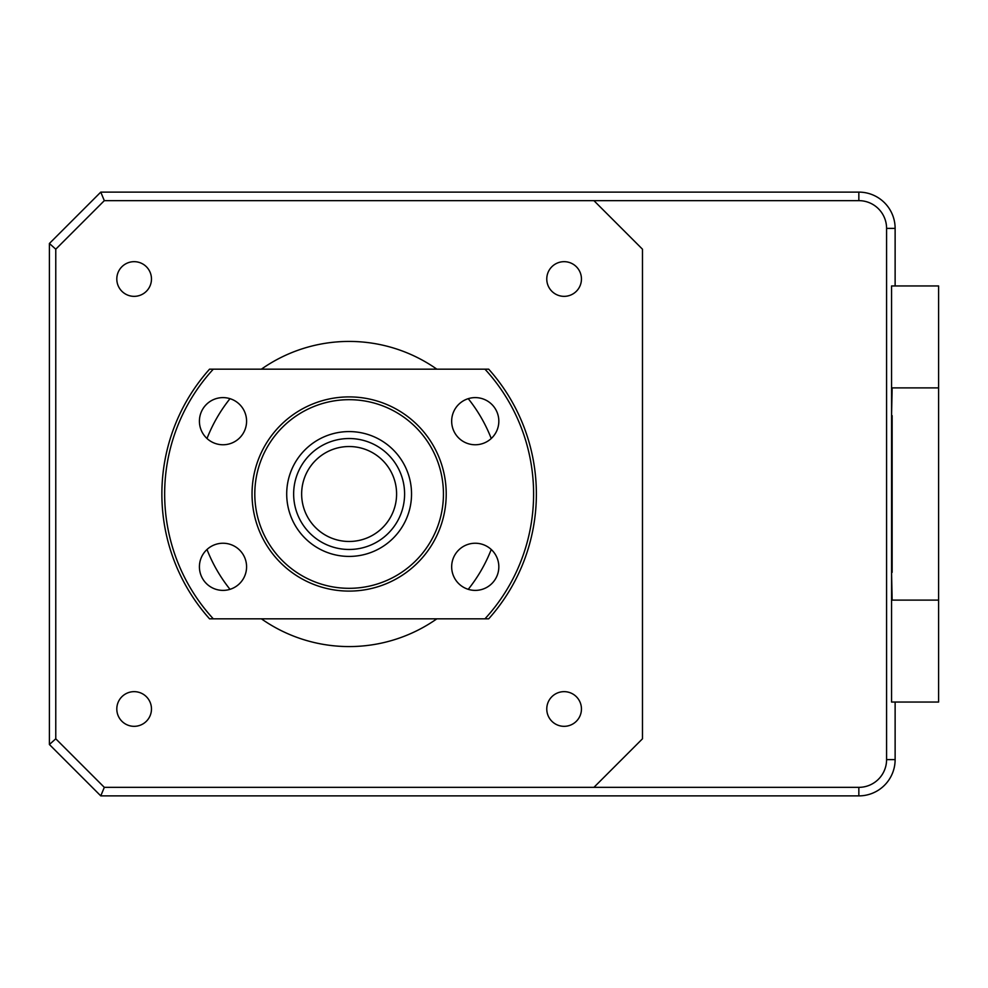 <?xml version="1.0" encoding="UTF-8"?>
<svg xmlns="http://www.w3.org/2000/svg" width="988" height="988" viewBox="0 0 988 988"><rect width="100%" height="100%" fill="white"/><g stroke="black" fill="none" stroke-linecap="round" stroke-linejoin="round"><path stroke-width="1.48" d="M891.559 572.361L892.139 600.111L938.6 600.111L938.6 387.889L892.139 387.889L891.559 415.639M938.6 600.111L938.6 702.048L891.559 702.048L891.559 285.952L895.128 285.952L895.128 228.389A36.272 36.272 0 0 0 858.844 192.117L858.844 200.65A27.738 27.738 0 0 1 886.582 228.389L886.582 759.611A27.738 27.738 0 0 1 858.844 787.35L593.924 787.35L642.472 738.802L642.472 249.198L593.924 200.65L858.844 200.65M938.6 387.889L938.6 285.952L891.559 285.952M892.139 572.361L892.139 415.639M100.776 192.117L104.32 200.65L55.773 249.198L49.4 243.493L100.776 192.117L858.844 192.117M55.773 249.198L55.773 738.802L49.4 744.507L49.4 243.493M49.4 744.507L100.776 795.883L858.844 795.883A36.272 36.272 0 0 0 895.128 759.611L886.582 759.611M55.773 738.802L104.32 787.35L100.776 795.883M891.559 702.048L895.128 702.048L895.128 759.611M261.4 369.166A152.572 152.572 0 0 1 436.844 369.166M468.238 398.67A152.572 152.572 0 0 1 491.246 438.511M491.246 549.489A152.572 152.572 0 0 1 468.238 589.33M436.844 618.834A152.572 152.572 0 0 1 261.4 618.834M564.111 296.351A17.339 17.339 0 0 1 546.772 279.011A17.339 17.339 0 0 1 564.111 261.672A17.339 17.339 0 0 1 581.45 279.011A17.339 17.339 0 0 1 564.111 296.351M134.133 296.351A17.339 17.339 0 0 1 116.806 279.011A17.339 17.339 0 0 1 134.133 261.672A17.339 17.339 0 0 1 151.473 279.011A17.339 17.339 0 0 1 134.133 296.351M134.133 726.328A17.339 17.339 0 0 1 116.806 708.989A17.339 17.339 0 0 1 134.133 691.649A17.339 17.339 0 0 1 151.473 708.989A17.339 17.339 0 0 1 134.133 726.328M564.111 726.328A17.339 17.339 0 0 1 546.772 708.989A17.339 17.339 0 0 1 564.111 691.649A17.339 17.339 0 0 1 581.45 708.989A17.339 17.339 0 0 1 564.111 726.328M230.006 589.33A152.572 152.572 0 0 1 206.998 549.489M206.998 438.511A152.572 152.572 0 0 1 230.006 398.67M104.32 787.35L593.924 787.35M593.924 200.65L104.32 200.65M858.844 787.35L858.844 795.883A36.062 36.062 0 0 1 858.72 795.883L101.418 795.883M49.4 741L49.4 247.42M293.646 494A55.476 55.476 0 0 1 349.122 438.524A55.476 55.476 0 0 1 404.598 494A55.476 55.476 0 0 1 349.122 549.476A55.476 55.476 0 0 1 293.646 494M396.596 494A47.473 47.473 0 0 0 349.122 446.527A47.473 47.473 0 0 0 301.649 494A47.473 47.473 0 0 0 349.122 541.473A47.473 47.473 0 0 0 396.596 494M223.004 397.608A23.576 23.576 0 0 0 199.415 421.184A23.576 23.576 0 0 0 223.004 444.761A23.576 23.576 0 0 0 246.58 421.184A23.576 23.576 0 0 0 223.004 397.608M223.004 543.239A23.576 23.576 0 0 0 199.415 566.816A23.576 23.576 0 0 0 223.004 590.392A23.576 23.576 0 0 0 246.58 566.816A23.576 23.576 0 0 0 223.004 543.239M475.253 543.239A23.576 23.576 0 0 0 451.664 566.816A23.576 23.576 0 0 0 475.253 590.392A23.576 23.576 0 0 0 498.829 566.816A23.576 23.576 0 0 0 475.253 543.239M475.253 397.608A23.576 23.576 0 0 0 451.664 421.184A23.576 23.576 0 0 0 475.253 444.761A23.576 23.576 0 0 0 498.829 421.184A23.576 23.576 0 0 0 475.253 397.608M349.122 396.904A97.096 97.096 0 0 1 446.218 494A97.096 97.096 0 0 1 349.122 591.096A97.096 97.096 0 0 1 252.039 494A97.096 97.096 0 0 1 349.122 396.904M349.122 588.317A94.317 94.317 0 0 0 443.439 494A94.317 94.317 0 0 0 349.122 399.683A94.317 94.317 0 0 0 254.805 494A94.317 94.317 0 0 0 349.122 588.317M349.122 556.417A62.417 62.417 0 0 1 286.705 494A62.417 62.417 0 0 1 349.122 431.583A62.417 62.417 0 0 1 411.539 494A62.417 62.417 0 0 1 349.122 556.417M210.308 618.834L209.555 618.834A187.251 187.251 0 0 1 209.555 369.166L213.309 369.166A184.472 184.472 0 0 0 213.309 618.834L484.947 618.834A184.472 184.472 0 0 0 484.947 369.166L213.309 369.166M209.555 618.834L213.309 618.834M484.947 618.834L488.69 618.834A187.251 187.251 0 0 0 488.69 369.166L484.947 369.166M886.582 228.389L895.128 228.389"/></g></svg>
